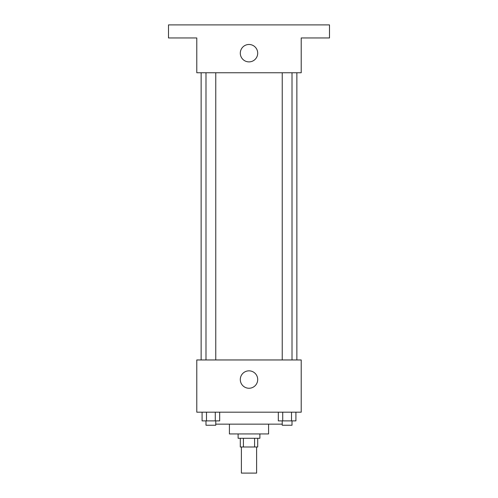 <?xml version="1.0" encoding="UTF-8"?>
<svg xmlns="http://www.w3.org/2000/svg" width="498" height="498" viewBox="0 0 498 498"><rect width="100%" height="100%" fill="white"/><g stroke="black" fill="none" stroke-linecap="round" stroke-linejoin="round"><path stroke-width="0.75" d="M241.387 446.992L241.387 473.1L256.613 473.1L256.613 446.992M254.584 438.29L254.584 446.992L240.297 446.992L240.297 438.29M254.584 446.992L257.703 446.992L257.703 438.29M259.881 433.939L259.881 438.29L238.119 438.29L238.119 433.939M243.416 438.29L243.416 446.992M268.584 424.147L268.584 433.939L229.416 433.939L229.416 424.147M282.229 424.147L215.771 424.147M301.215 412.182L196.785 412.182L196.785 359.961L301.215 359.961L301.215 412.182M257.703 379.544A8.703 8.703 0 0 1 244.649 387.083A8.703 8.703 0 0 1 244.649 372.006A8.703 8.703 0 0 1 257.703 379.544M296.864 72.764L296.864 359.961M282.229 359.961L282.229 72.764M215.771 72.764L215.771 359.961M301.215 72.764L196.785 72.764L196.785 37.954L168.498 37.954L168.498 24.9L329.502 24.9L329.502 37.954L301.215 37.954L301.215 72.764M257.703 53.186A8.703 8.703 0 0 1 244.649 60.719A8.703 8.703 0 0 1 244.649 45.648A8.703 8.703 0 0 1 257.703 53.186M295.912 412.182L295.912 420.885L278.326 420.885L278.326 412.182M291.517 412.182L291.517 420.885M282.721 412.182L282.721 420.885M292.009 420.885L292.009 425.236L282.229 425.236L282.229 420.885M219.674 412.182L219.674 420.885L202.088 420.885L202.088 412.182M215.279 412.182L215.279 420.885M206.483 412.182L206.483 420.885M215.771 420.885L215.771 425.236L205.991 425.236L205.991 420.885M201.136 72.764L201.136 359.961M292.009 359.961L292.009 72.764M205.991 72.764L205.991 359.961"/></g></svg>
